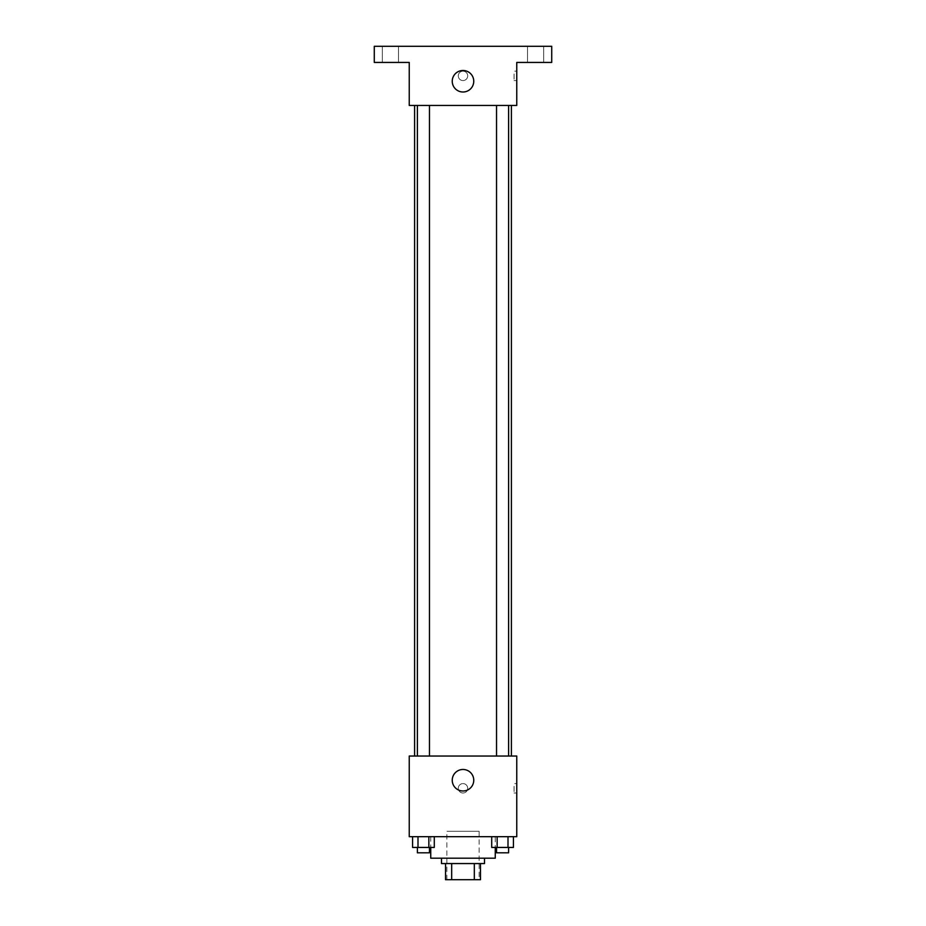 <?xml version="1.0" encoding="UTF-8"?>
<svg xmlns="http://www.w3.org/2000/svg" width="926" height="926" viewBox="0 0 926 926"><rect width="100%" height="100%" fill="white"/><g stroke="black" fill="none" stroke-linecap="round" stroke-linejoin="round"><path stroke-width="0.69" stroke-dasharray="4.63 3.47" d="M479.136 831.305L446.864 831.305L479.136 831.305L479.136 879.7L446.864 879.7L479.136 879.7M451.68 879.7L445.522 879.7L445.522 863.564L451.68 863.564L451.68 879.7L480.478 879.7M474.32 863.564L451.68 863.564L474.32 863.564L474.32 879.7M451.68 863.564L445.522 863.564M441.494 863.564L484.506 863.564M463 858.194L441.494 858.194L463 858.194M495.26 858.194L430.74 858.194M495.26 836.687L430.74 836.687L495.26 836.687L495.26 847.44M412.568 836.687L412.568 847.44L417.996 847.44L412.568 847.44L417.996 847.44L417.996 836.687L428.854 836.687L412.568 836.687L434.294 836.687L417.996 836.687L417.996 847.44L434.294 847.44L428.854 847.44L434.294 847.44L434.294 836.687L428.854 836.687L434.294 836.687L428.854 836.687L428.854 847.44L417.996 847.44L428.854 847.44L428.854 836.687L434.294 836.687L417.996 836.687L434.294 836.687M409.234 836.687L516.766 836.687L516.766 756.033L409.234 756.033L409.234 836.687M491.706 836.687L491.706 847.44L497.146 847.44L491.706 847.44L497.146 847.44L497.146 836.687L508.004 836.687L491.706 836.687L513.432 836.687L497.146 836.687L497.146 847.44L513.432 847.44L508.004 847.44L513.432 847.44L513.432 836.687L508.004 836.687L513.432 836.687L508.004 836.687L508.004 847.44L497.146 847.44L508.004 847.44L508.004 836.687L513.432 836.687L497.146 836.687L513.432 836.687M467.699 788.292A4.699 4.699 0 0 0 460.65 784.218A4.699 4.699 0 0 0 460.65 792.367A4.699 4.699 0 0 0 467.699 788.292A4.699 4.699 0 0 0 460.65 784.218A4.699 4.699 0 0 0 460.65 792.367A4.699 4.699 0 0 0 467.699 788.292M511.395 756.033L414.605 756.033L511.395 756.033M429.467 756.033L417.383 756.033L429.467 756.033L417.383 756.033L429.467 756.033L429.467 105.448L417.383 105.448L429.467 105.448M508.617 756.033L496.533 756.033L508.617 756.033L496.533 756.033L508.617 756.033L508.617 105.448L496.533 105.448L508.617 105.448M409.234 793.003L409.234 783.593L409.234 793.003M516.766 783.593L516.766 793.003L516.766 783.593L514.057 783.593L514.057 793.003L514.057 783.593M473.753 780.224A10.753 10.753 0 0 1 457.618 789.542A10.753 10.753 0 0 1 457.618 770.918A10.753 10.753 0 0 1 473.753 780.224M511.395 105.448L414.605 105.448L511.395 105.448M409.234 105.448L516.766 105.448L516.766 62.436L551.722 62.436L551.722 46.3L374.278 46.3L374.278 62.436L409.234 62.436L409.234 105.448M467.699 75.874A4.699 4.699 0 0 0 460.65 71.8A4.699 4.699 0 0 0 460.65 79.949A4.699 4.699 0 0 0 467.699 75.874A4.699 4.699 0 0 0 460.65 71.8A4.699 4.699 0 0 0 460.65 79.949A4.699 4.699 0 0 0 467.699 75.874M409.234 80.574L409.234 71.163L409.234 80.574M516.766 71.163L516.766 80.574L516.766 71.163L514.057 71.163L514.057 80.574L514.057 71.163M473.753 81.245A10.753 10.753 0 0 1 457.618 90.563A10.753 10.753 0 0 1 457.618 71.939A10.753 10.753 0 0 1 473.753 81.245M390.413 62.436L382.345 62.436L390.413 62.436M535.587 62.436L543.655 62.436L535.587 62.436M390.413 46.3L382.345 46.3L390.413 46.3M535.587 46.3L543.655 46.3L535.587 46.3M508.617 847.44L496.533 847.44L508.617 847.44L496.533 847.44L508.617 847.44L508.617 852.811L496.533 852.811L508.617 852.811L496.533 852.811L496.533 847.44M429.467 847.44L417.383 847.44L429.467 847.44L417.383 847.44L429.467 847.44L429.467 852.811L417.383 852.811L429.467 852.811L417.383 852.811L417.383 847.44M508.004 836.687L508.004 847.44M497.146 836.687L497.146 847.44M428.854 836.687L428.854 847.44M417.996 836.687L417.996 847.44M446.864 879.7L446.864 831.305M430.74 836.687L430.74 847.44M514.057 793.003L516.766 793.003M417.383 105.448L417.383 756.033M496.533 105.448L496.533 756.033M514.057 80.574L516.766 80.574M398.481 62.436L398.481 46.3L398.481 62.436M382.345 62.436L382.345 46.3L382.345 62.436M543.655 62.436L543.655 46.3L543.655 62.436M527.519 62.436L527.519 46.3L527.519 62.436"/><path stroke-width="1.39" d="M474.32 863.564L474.32 879.7L445.522 879.7L445.522 863.564M474.32 879.7L480.478 879.7L480.478 863.564L480.478 879.7M484.506 858.194L484.506 863.564L441.494 863.564L441.494 858.194M451.68 863.564L451.68 879.7M430.74 847.44L430.74 858.194L495.26 858.194L495.26 847.44M516.766 836.687L409.234 836.687L409.234 756.033L516.766 756.033L516.766 836.687M473.753 780.224A10.753 10.753 0 0 1 457.618 789.542A10.753 10.753 0 0 1 457.618 770.918A10.753 10.753 0 0 1 473.753 780.224M511.395 105.448L511.395 756.033M496.533 756.033L496.533 105.448M429.467 105.448L429.467 756.033M516.766 105.448L409.234 105.448L409.234 62.436L374.278 62.436L374.278 46.3L551.722 46.3L551.722 62.436L516.766 62.436L516.766 105.448M473.753 81.245A10.753 10.753 0 0 1 457.618 90.563A10.753 10.753 0 0 1 457.618 71.939A10.753 10.753 0 0 1 473.753 81.245M513.432 836.687L513.432 847.44L491.706 847.44L491.706 836.687M508.004 836.687L508.004 847.44M497.146 836.687L497.146 847.44M508.617 847.44L508.617 852.811L496.533 852.811L496.533 847.44M434.294 836.687L434.294 847.44L412.568 847.44L412.568 836.687M428.854 836.687L428.854 847.44M417.996 836.687L417.996 847.44M429.467 847.44L429.467 852.811L417.383 852.811L417.383 847.44M414.605 105.448L414.605 756.033M508.617 756.033L508.617 105.448M417.383 105.448L417.383 756.033"/></g></svg>
